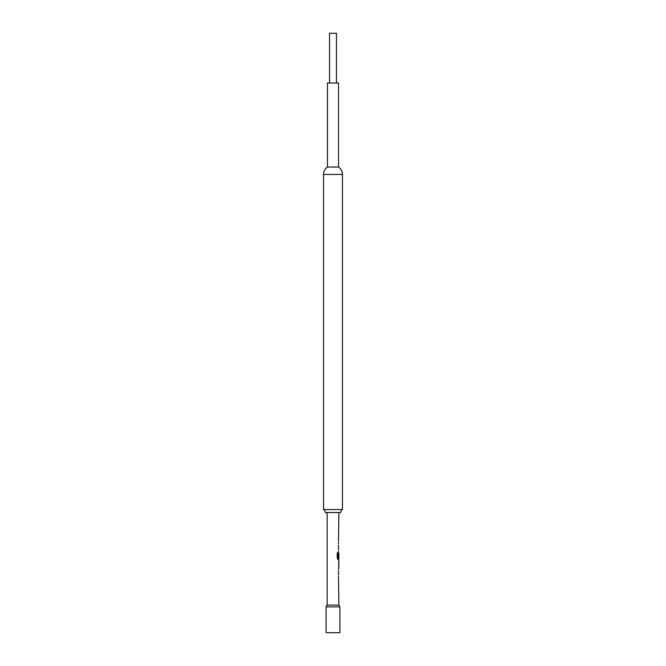 <?xml version="1.0" encoding="UTF-8"?>
<svg xmlns="http://www.w3.org/2000/svg" width="666" height="666" viewBox="0 0 666 666"><rect width="100%" height="100%" fill="white"/><g stroke="black" fill="none" stroke-linecap="round" stroke-linejoin="round"><path stroke-width="1" d="M336.455 83.017L336.455 33.3L329.545 33.3L329.545 83.017M338.528 167.024L327.472 167.024L327.472 83.017L338.528 83.017L338.528 167.024A8.974 8.974 0 0 1 342.457 174.45L342.457 509.557A3.455 3.455 0 0 0 340.734 512.545L325.266 512.545A3.455 3.455 0 0 0 323.543 509.557L342.457 509.557M327.131 605.078L338.869 605.078L339.901 606.876L326.099 606.876L327.131 605.078L327.131 512.545M326.099 606.876L326.099 632.7L339.901 632.7L339.901 606.876M327.472 167.024A8.974 8.974 0 0 0 323.543 174.45L323.543 509.557M338.869 605.078L338.486 576.431M338.486 575.124L338.486 570.729M338.486 569.43L338.869 567.948M338.794 560.938L338.794 567.948M338.869 560.938L338.869 559.465L338.003 559.465L338.728 559.465L338.728 558.016M338.053 557.925L338.053 552.763L337.262 552.763L337.262 558.241L338.003 559.465M338.095 558.016L338.869 558.016L338.811 553.712M338.728 553.621L338.486 557.417M338.661 552.455L338.486 550.982M338.486 549.675L338.486 545.279M338.486 543.972L338.486 542.499M338.486 541.192L338.869 512.545M338.811 562.337L338.869 566.641L338.819 562.246M337.928 557.925L337.928 552.763L337.262 552.763M338.811 566.558L338.678 562.337M342.457 174.45L323.543 174.45M338.728 567.89L338.728 566.641M338.728 562.246L338.728 560.997"/></g></svg>
